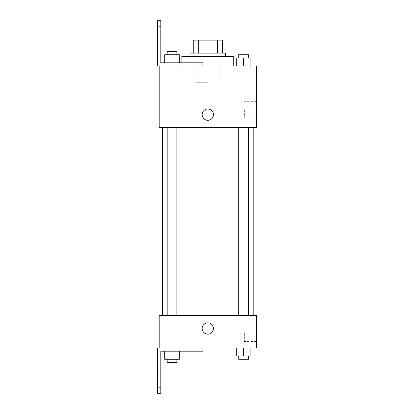 <?xml version="1.0" encoding="UTF-8"?>
<svg xmlns="http://www.w3.org/2000/svg" width="414" height="414" viewBox="0 0 414 414"><rect width="100%" height="100%" fill="white"/><g stroke="black" fill="none" stroke-linecap="round" stroke-linejoin="round"><path stroke-width="0.31" stroke-dasharray="2.07 1.55" d="M207.812 82.262L194.849 82.262L207.812 82.262M207.812 40.142L194.849 40.142L207.812 40.142M217.314 53.101L217.314 40.142L222.39 40.142L222.39 53.101L198.306 53.101L222.39 53.101M217.314 40.142L193.229 40.142M198.306 53.101L193.229 53.101L198.306 53.101L198.306 40.142M225.63 53.101L189.99 53.101M189.99 56.34L225.63 56.34L189.99 56.34M181.891 56.34L233.729 56.34M233.729 66.059L207.812 66.059M250.868 66.059L236.29 66.059L250.868 66.059L236.29 66.059L250.868 66.059L236.29 66.059L250.868 66.059L236.29 66.059L236.29 57.96L250.868 57.96L238.718 57.96L248.441 57.96L243.582 57.96L243.582 66.059L236.29 66.059L250.868 66.059L243.582 66.059L243.582 57.96L250.868 57.96L250.868 66.059L250.868 57.96M243.582 127.621L238.718 127.621L243.582 127.621M172.043 127.621L167.178 127.621L172.043 127.621M256.411 66.059L256.411 127.621L159.209 127.621L159.209 66.059L157.589 66.059L157.589 20.7L160.829 20.7L160.829 62.819L202.948 62.819L181.115 62.819L202.948 62.819L202.948 66.059M207.812 127.621L162.448 127.621L207.812 127.621M159.209 120.329L159.209 108.991L159.214 120.329M256.411 109.798L256.411 117.928L256.411 109.798M213.479 114.662A5.672 5.672 0 0 0 204.977 109.751A5.672 5.672 0 0 0 204.977 119.568A5.672 5.672 0 0 0 213.479 114.662A5.672 5.672 0 0 1 204.977 119.568A5.672 5.672 0 0 1 204.977 109.751A5.672 5.672 0 0 1 213.479 114.662M244.358 109.798L244.358 117.928L244.358 109.798M202.141 114.662A5.672 5.672 0 0 0 210.643 119.568A5.672 5.672 0 0 0 210.643 109.751A5.672 5.672 0 0 0 202.141 114.662M157.589 33.658L157.589 40.95L157.589 33.658M164.751 62.819L179.329 62.819L164.751 62.819L179.329 62.819L164.751 62.819L172.043 62.819L172.043 54.72L164.751 54.72L176.902 54.72L164.751 54.72L164.751 62.819L172.043 62.819L164.751 62.819L164.751 54.72L164.751 62.819L179.329 62.819L172.043 62.819L172.043 54.72L179.329 54.72L167.178 54.72L179.329 54.72L179.329 62.819L179.329 54.72M160.829 33.658L160.829 40.95L160.829 33.658M207.812 315.54L162.448 315.54L207.812 315.54M243.582 315.54L238.718 315.54L243.582 315.54M172.043 315.54L167.178 315.54L172.043 315.54M256.411 315.54L159.209 315.54L159.209 347.941L157.589 347.941L157.589 393.3L160.829 393.3L160.829 351.181L202.948 351.181L202.948 347.941L256.411 347.941L256.411 315.54M159.209 334.17L159.209 322.832L159.214 334.17M250.868 356.04L250.868 347.941L250.868 356.04L243.582 356.04L250.868 356.04L243.582 356.04L243.582 347.941L250.868 347.941L236.29 347.941L250.868 347.941L236.29 347.941L250.868 347.941L236.29 347.941L250.868 347.941L243.582 347.941L243.582 356.04L236.29 356.04L236.29 347.941L236.29 356.04L248.441 356.04L236.29 356.04L236.29 347.941M256.411 333.358L256.411 341.488L256.411 333.358M213.479 328.499A5.672 5.672 0 0 0 204.977 323.588A5.672 5.672 0 0 0 204.977 333.41A5.672 5.672 0 0 0 213.479 328.499A5.672 5.672 0 0 1 204.977 333.41A5.672 5.672 0 0 1 204.977 323.588A5.672 5.672 0 0 1 213.479 328.499M202.141 328.499A5.672 5.672 0 0 0 210.643 333.41A5.672 5.672 0 0 0 210.643 323.588A5.672 5.672 0 0 0 202.141 328.499M244.358 333.358L244.358 341.488L244.358 333.358M157.589 380.342L157.589 373.05L157.589 380.342M179.329 359.28L179.329 351.181L179.329 359.28L172.043 359.28L179.329 359.28L172.043 359.28L172.043 351.181L164.751 351.181L179.329 351.181L164.751 351.181L179.329 351.181L164.751 351.181L179.329 351.181L164.751 351.181L179.329 351.181L172.043 351.181L172.043 359.28L164.751 359.28L164.751 351.181L164.751 359.28L176.902 359.28L164.751 359.28L164.751 351.181M160.829 380.342L160.829 373.05L160.829 380.342M238.718 356.04L238.718 359.28L248.441 359.28L238.718 359.28L248.441 359.28L248.441 356.04L238.718 356.04L248.441 356.04M243.582 356.04L243.582 347.941M167.178 359.28L167.178 362.519L176.902 362.519L167.178 362.519L176.902 362.519L176.902 359.28L167.178 359.28L176.902 359.28M172.043 359.28L172.043 351.181M238.718 57.96L238.718 54.72L248.441 54.72L238.718 54.72L248.441 54.72L248.441 57.96M236.29 66.059L236.29 57.96L236.29 66.059M243.582 66.059L243.582 57.96M167.178 54.72L167.178 51.481L176.902 51.481L167.178 51.481L176.902 51.481L176.902 54.72M172.043 62.819L172.043 54.72M194.849 40.142L194.849 82.262M220.771 40.142L220.771 82.262M181.891 66.059L181.891 62.819M256.411 101.673L244.358 101.673M256.411 117.928L244.358 117.928M181.115 66.059L181.115 62.819M160.829 26.372L157.589 26.372M160.829 40.95L157.589 40.95M176.902 315.54L176.902 127.621M167.178 315.54L167.178 127.621M248.441 315.54L248.441 127.621M238.718 315.54L238.718 127.621M256.411 325.233L244.358 325.233M256.411 341.488L244.358 341.488M160.829 373.05L157.589 373.05M160.829 387.628L157.589 387.628"/><path stroke-width="0.62" d="M198.306 53.101L198.306 40.142L193.229 40.142L193.229 53.101L193.229 40.142M198.306 40.142L222.39 40.142L222.39 53.101M217.314 53.101L217.314 40.142M189.99 56.34L189.99 53.101L225.63 53.101L225.63 56.34M243.582 66.059L243.582 57.96L236.29 57.96L236.29 66.059L233.729 66.059L233.729 56.34L181.891 56.34L181.891 62.819M207.812 66.059L256.411 66.059L250.868 66.059L250.868 57.96L243.582 57.96M202.141 114.662A5.672 5.672 0 0 1 210.643 109.751A5.672 5.672 0 0 1 210.643 119.568A5.672 5.672 0 0 1 202.141 114.662M202.948 66.059L202.948 62.819L160.829 62.819L160.829 20.7L157.589 20.7L157.589 66.059L159.209 66.059L159.209 127.621L256.411 127.621L256.411 66.059M159.209 315.54L256.411 315.54L256.411 347.941L202.948 347.941L202.948 351.181L160.829 351.181L160.829 393.3L157.589 393.3L157.589 347.941L159.209 347.941L159.209 315.54M202.141 328.499A5.672 5.672 0 0 1 210.643 323.588A5.672 5.672 0 0 1 210.643 333.41A5.672 5.672 0 0 1 202.141 328.499M236.29 347.941L236.29 356.04L250.868 356.04L250.868 347.941L250.868 356.04M243.582 356.04L243.582 347.941M248.441 356.04L248.441 359.28L238.718 359.28L238.718 356.04M164.751 351.181L164.751 359.28L179.329 359.28L179.329 351.181L179.329 359.28M172.043 359.28L172.043 351.181M176.902 359.28L176.902 362.519L167.178 362.519L167.178 359.28M250.868 66.059L250.868 57.96M248.441 57.96L248.441 54.72L238.718 54.72L238.718 57.96M164.751 62.819L164.751 54.72L179.329 54.72L179.329 62.819L179.329 54.72M172.043 62.819L172.043 54.72M176.902 54.72L176.902 51.481L167.178 51.481L167.178 54.72M253.171 315.54L253.171 127.621M162.448 315.54L162.448 127.621M238.718 127.621L238.718 315.54M248.441 127.621L248.441 315.54M176.902 315.54L176.902 127.621M167.178 315.54L167.178 127.621"/></g></svg>
